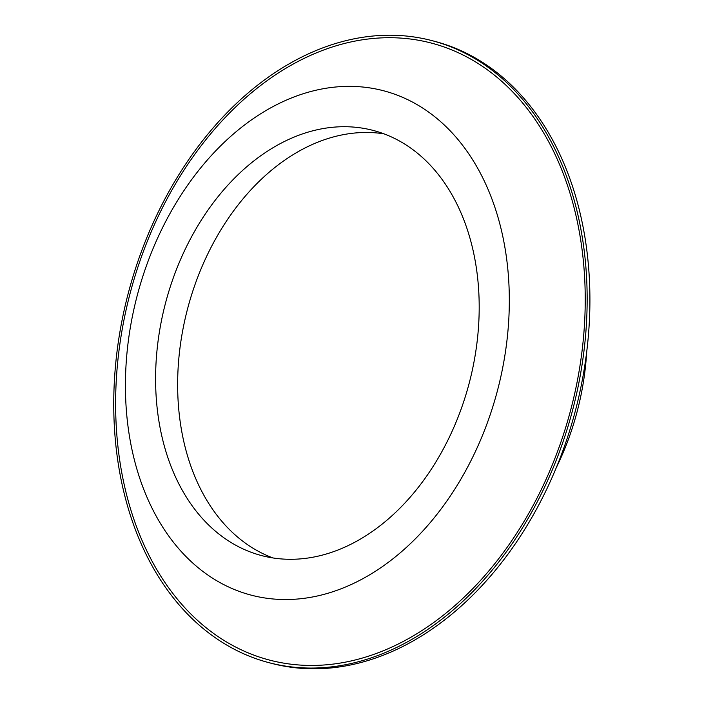 <?xml version="1.0" encoding="UTF-8"?>
<svg xmlns="http://www.w3.org/2000/svg" width="704" height="704" viewBox="0 0 704 704"><rect width="100%" height="100%" fill="white"/><g stroke="black" fill="none" stroke-linecap="round" stroke-linejoin="round"><path stroke-width="1.06" d="M556.494 467.236A219.78 157.027 -75.3 0 0 586.696 351.701M383.865 133.813A219.78 157.027 -75.3 0 0 192.966 290.594A219.78 157.027 -75.3 0 0 248.274 545.16A219.78 157.027 -75.3 0 0 272.967 557.955M226.23 539.396A219.78 157.027 -75.3 0 0 261.8 555.641A219.78 157.027 -75.3 0 0 469.313 382.73A219.78 157.027 -75.3 0 0 372.988 130.372A219.78 157.027 -75.3 0 0 173.51 277.306A219.78 157.027 -75.3 0 0 226.23 539.396M269.122 662.719L271.876 663.441A321.526 229.724 -75.3 0 0 575.458 410.476A321.526 229.724 -75.3 0 0 434.544 41.298L431.781 40.577A321.526 229.724 -75.3 0 0 139.955 255.534A321.526 229.724 -75.3 0 0 217.087 638.959A321.526 229.724 -75.3 0 0 269.122 662.719A321.526 229.724 -75.3 0 0 572.704 409.754A321.526 229.724 -75.3 0 0 431.781 40.577M218.161 636.645A318.938 227.876 -75.3 0 0 584.558 323.092A318.938 227.876 -75.3 0 0 248.644 95.207A318.938 227.876 -75.3 0 0 218.161 636.645M209.246 575.995A260.735 186.287 -75.3 0 0 508.772 319.66A260.735 186.287 -75.3 0 0 234.168 133.364A260.735 186.287 -75.3 0 0 209.246 575.995"/></g></svg>
